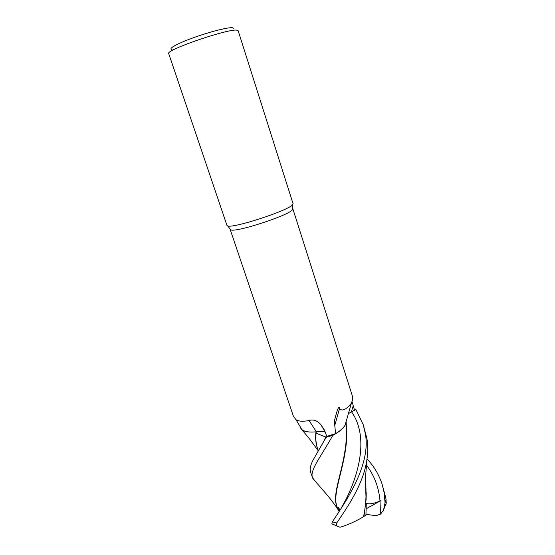 <?xml version="1.0" encoding="UTF-8"?>
<svg xmlns="http://www.w3.org/2000/svg" width="555" height="555" viewBox="0 0 555 555"><rect width="100%" height="100%" fill="white"/><g stroke="black" fill="none" stroke-linecap="round" stroke-linejoin="round"><path stroke-width="0.83" d="M332.82 435.342L332.861 435.321C340.52 431.214 344.891 427.142 345.98 423.118C344.898 427.135 340.527 431.207 332.861 435.321L326.604 437.139L326.701 436.272L312.978 460.241C310.46 465.194 309.669 469.162 310.62 472.145L312.465 477.584C309.607 470.231 320.957 456.716 332.82 435.342L326.604 437.146L326.701 436.272M325.251 432.165C323.197 431.207 320.193 431.103 316.232 431.846L312.222 432.054C307.373 432.088 303.939 431.277 301.92 429.632L296.037 419.767C298.847 421.398 303.197 421.654 309.073 420.544C313.152 419.192 317.002 420.461 320.63 424.353L325.147 431.852L326.742 436.396L335.602 433.635L334.762 425.463C334.027 423.964 334.29 420.933 335.553 416.375L337.149 410.887C337.655 409.208 339.112 405.691 339.598 408.293C342.081 412.712 348.471 407.405 351.419 403.083L352.786 399.295L352.474 396.305L292.839 208.763L292.471 209.728C289.204 215.264 235.82 232.691 230.825 229.867L230.145 229.021M304.327 431.096C306.693 431.901 309.759 432.206 313.526 432.012C308.302 432.262 304.501 431.596 302.121 430.021L300.165 427.489M292.665 204.656C289.245 210.262 232.767 228.715 227.654 225.899L226.967 225.42L168.72 53.613C164.835 50.137 230.276 27.799 237.269 30.261L238.164 30.782L293.054 203.692L292.665 204.656M233.509 28.236L232.684 27.792C229.035 26.966 210.9 31.455 194.271 37.414C177.579 43.366 167.582 48.889 172.029 49.388M293.338 416.049L296.037 419.767M309.073 420.544L316.364 431.783C320.207 431.062 323.156 431.145 325.209 432.047M300.435 427.059L299.839 426.039M312.222 432.054C307.637 432.13 304.272 431.45 302.121 430.021L309.107 438.346L318.286 450.806M355.915 409.548L354.111 408.827L355.901 409.555L348.276 413.621L355.915 409.548L363.13 424.436L365.148 432.851C372.28 465.86 341.776 507.103 332.362 521.86L331.855 523.781L332.861 524.406M348.304 413.537L354.534 410.2L352.106 401.764M354.111 408.841L355.901 409.555L348.283 413.6M346.036 422.813L346.493 428.738L346.084 421.467L345.106 425.123C343.462 427.96 340.298 430.798 335.602 433.635M334.762 425.463L339.598 408.293M326.604 437.139L332.861 435.321L336.344 433.351C341.956 429.785 345.161 426.372 345.98 423.111M325.251 432.144C323.19 431.193 320.186 431.089 316.239 431.839M315.74 481.893L312.465 477.584M367.015 458.936C373.813 466.034 378.822 474.4 382.048 484.043L384.122 492.583L385.066 502.795L383.519 510.066L380.543 514.166L380.987 500.541L380.002 500.957C373.883 503.628 369.311 504.419 366.279 503.316L365.939 515.082L363.934 516.428L366.099 499.597L365.419 481.747M385.711 505.327L386.259 503.017L385.836 497.974L382.048 484.043M363.934 516.428L363.574 516.608C356.476 521.069 348.637 524.614 340.042 527.25L338.543 526.709C336.621 526.105 336.004 524.877 336.712 523.011C345.286 510.094 363.261 485.521 366.876 459.866C368.027 452.519 368.034 445.353 366.904 438.367L363.13 424.436M326.479 437.354L316.107 433.177M317.377 448.093L317.245 447.705C315.719 443.105 315.282 437.812 315.948 431.825M318.369 450.674L317.453 448.322C315.878 443.535 315.469 438.041 316.232 431.846L316.322 431.832M363.574 516.608C365.461 507.686 366.265 498.681 365.988 489.593L365.419 482.656M339.938 509.955L338.037 506.916L339.403 510.753M339.001 511.342L337.135 507.201C331.592 493.395 345.016 468.378 346.674 438.27L346.098 422.286M346.493 428.738C347.527 463.002 330.662 492.764 336.934 506.59L337.058 506.972M380.987 500.541L366.168 508.769M380.543 514.166L376.026 515.692L365.967 514.339M351.454 411.706L353.181 405.844M341.138 508.158C355.103 484.779 371.635 440.219 351.495 411.727L351.495 411.72M386.065 499.438L385.066 502.795M336.712 523.011L332.362 521.86M322.469 444.035L326.472 435.626M380.002 500.957C378.878 487.519 374.354 475.552 366.425 465.048M230.825 229.867L227.654 225.899M293.373 416.146L230.152 229.381M324.363 429.938L320.63 424.353M345.106 425.123L351.419 403.083M292.61 209.554L292.811 204.476M317.245 447.712L317.453 448.322M365.988 489.593L365.509 477.376L366.876 459.866M366.099 499.597L366.251 492.743M365.835 486.964L365.461 484.286M346.022 423.867L346.348 426.178M346.757 431.478L346.674 438.27M337.135 507.201L336.934 506.59M338.134 509.684C331.814 500.346 328.595 496.836 324.814 492.285L312.84 478.493M338.543 526.709L331.855 523.781M386.259 503.017L383.519 510.066"/></g></svg>
